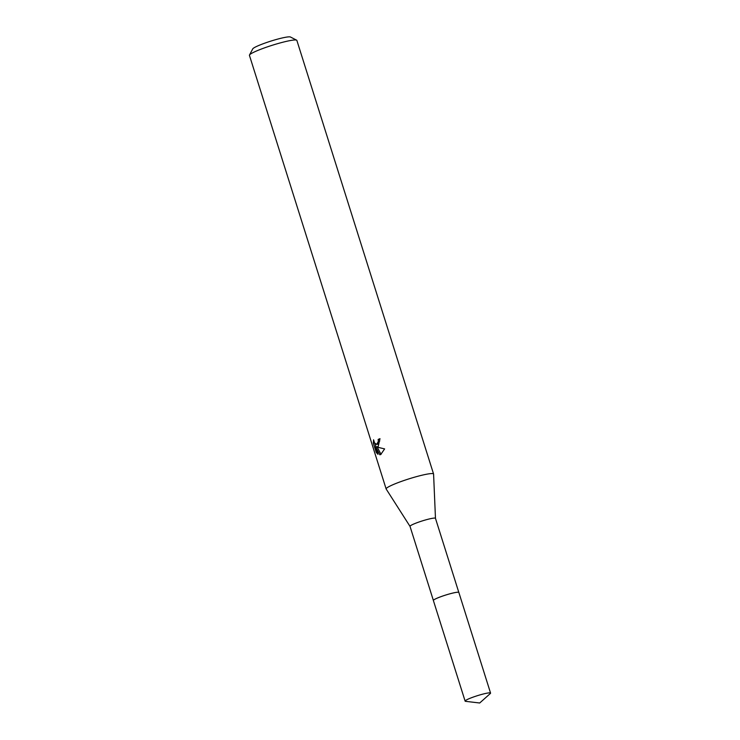 <?xml version="1.0" encoding="UTF-8"?>
<svg xmlns="http://www.w3.org/2000/svg" width="740" height="740" viewBox="0 0 740 740"><rect width="100%" height="100%" fill="white"/><g stroke="black" fill="none" stroke-linecap="round" stroke-linejoin="round"><path stroke-width="1.11" d="M458.68 592.315A13.348 1.489 162.5 0 0 449.032 594.044A13.348 1.489 162.5 0 0 435.768 598.78A13.348 1.489 162.5 0 0 433.427 600.279M435.471 518.37A13.348 1.489 162.5 0 0 435.462 518.324A13.348 1.489 162.5 0 0 426.425 519.693A13.348 1.489 162.5 0 0 412.393 524.641A13.348 1.489 162.5 0 0 410.016 526.344A13.348 1.489 162.5 0 0 410.034 526.39M435.471 518.342L433.585 474.099A24.864 2.775 162.5 0 0 433.575 474.016A24.864 2.775 162.5 0 0 416.731 476.569A24.864 2.775 162.5 0 0 390.591 485.791A24.864 2.775 162.5 0 0 386.141 488.964A24.864 2.775 162.5 0 0 386.178 489.038L410.016 526.371M378.205 446.516L376.484 446.96L384.624 448.903L380.73 454.526L379.824 454.786L375.587 446.784L377.964 454.314L376.262 452.436L373.33 443.14L373.58 439.773L374.514 442.927L376.669 444.444L378.399 441.281L378.131 439.449A24.864 2.775 -17.5 0 1 379.953 438.672L378.205 446.516M433.575 474.016L296.86 40.413A24.864 2.775 162.5 0 0 296.62 40.164A24.864 2.775 162.5 0 0 278.73 43.336A24.864 2.775 162.5 0 0 253.875 52.189A24.864 2.775 162.5 0 0 249.491 55.028A24.864 2.775 162.5 0 0 249.436 55.37L386.141 488.964M296.62 40.164L290.432 37A19.887 2.22 162.5 0 0 276.131 39.535A19.887 2.22 162.5 0 0 256.243 46.62A19.887 2.22 162.5 0 0 252.738 48.886L249.491 55.028M380.018 438.903A23.208 2.59 162.5 0 0 379.426 439.162L379.694 440.994L377.955 444.157L376.669 444.444M379.426 439.162L378.131 439.449M377.298 452.205L376.262 452.436M374.903 443.538L375.901 446.71M374.486 442.881L373.33 443.14M377.927 446.701L376.484 446.96M375.587 446.784L377.067 446.831M377.271 447.238L381.045 454.369M485.274 693.528A13.348 1.489 162.5 0 0 471.833 697.598A13.348 1.489 162.5 0 0 465.118 701.113A13.348 1.489 162.5 0 0 465.599 701.335L479.696 703L490.296 693.547A13.348 1.489 162.5 0 0 490.565 693.093A13.348 1.489 162.5 0 0 485.274 693.528M490.565 693.093L458.856 592.472A13.357 1.489 162.5 0 0 453.555 592.907A13.357 1.489 162.5 0 0 440.096 596.986A13.357 1.489 162.5 0 0 433.372 600.501L465.118 701.113M433.372 600.427L410.016 526.344M458.819 592.407L435.462 518.324"/></g></svg>
